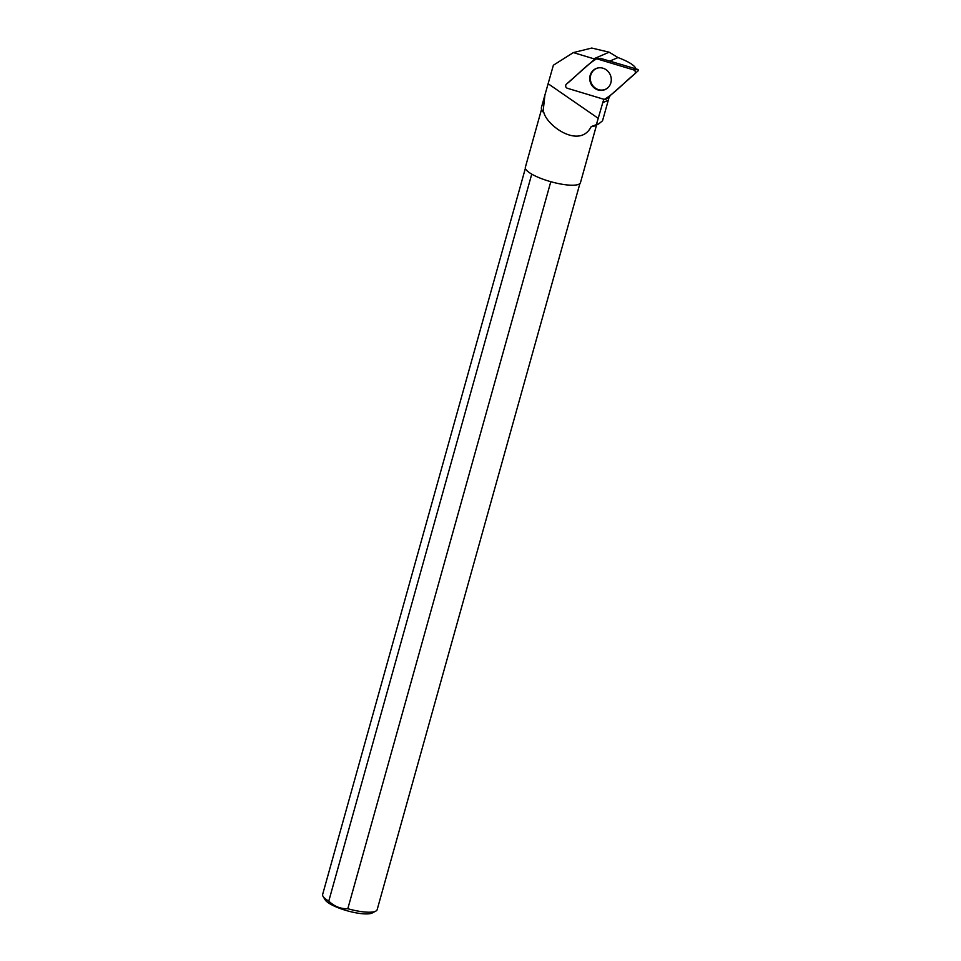 <?xml version="1.0" encoding="UTF-8"?>
<svg xmlns="http://www.w3.org/2000/svg" width="961" height="961" viewBox="0 0 961 961"><rect width="100%" height="100%" fill="white"/><g stroke="black" fill="none" stroke-linecap="round" stroke-linejoin="round"><path stroke-width="1.44" d="M600.661 58.393L638.092 69.516L638.356 70.585L634.74 73.925M567.326 88.256L604.325 99.427A2.366 2.198 -113.4 0 0 606.319 99.007L634.668 73.997A2.366 2.198 -113.4 0 0 633.695 69.925L596.685 58.765A2.366 2.198 -113.4 0 0 594.703 59.186L566.353 84.196A2.366 2.198 -113.4 0 0 567.326 88.256M610.956 76.88A11.436 10.643 -113.4 0 0 597.778 68.003A11.436 10.643 -113.4 0 0 590.066 81.301A11.436 10.643 -113.4 0 0 606.715 88.676A11.436 10.643 -113.4 0 0 610.956 76.88M634.512 68.435L635.581 67.979L635.521 68.748M635.581 67.979C633.659 64.759 627.797 61.288 618.007 57.552L609.959 61.036M594.523 59.342A24.998 23.256 66.6 0 1 593.874 58.789L573.357 52.591L591.748 48.05L609.13 52.182L618.007 57.552M610.667 95.175L609.226 96.905L602.535 120.786L598.919 123.741L591.219 126.588A28.602 7.063 15.6 0 0 595.412 125.603L598.931 123.765M541.728 110.047L542.136 110.719A28.602 7.063 15.6 0 0 543.89 112.701L541.728 110.047L541.307 108.028M608.265 100.268L602.775 102.635L596.481 124.293M543.89 112.701C547.518 126.396 579.879 149.183 591.219 126.588M573.357 52.591L553.368 65.228L544.911 95.031L543.085 111.668M602.775 102.635A24.998 23.256 66.6 0 1 603.976 99.319M541.475 109.554L525.367 167.262A28.602 7.063 15.6 0 0 551.013 181.761A28.602 7.063 15.6 0 0 580.468 182.65L596.565 125.002M525.379 168.319L322.644 894.439A28.301 6.991 15.6 0 0 323.064 896.409A28.301 6.991 15.6 0 0 328.77 901.118C334.332 906.439 340.675 908.974 347.81 908.722A28.301 6.991 15.6 0 0 375.787 911.124A28.301 6.991 15.6 0 0 377.168 909.659L579.903 183.551M531.745 174.133L328.77 901.118M347.81 908.722L550.797 181.701M323.064 896.409L325.106 899.772A25.334 6.259 15.6 0 0 347.257 910.8A25.334 6.259 15.6 0 0 372.291 912.95L375.787 911.124M607.112 88.376L607.232 88.292A11.328 10.535 66.6 0 1 607.112 88.376A11.328 10.535 66.6 0 1 594.775 87.655A11.328 10.535 66.6 0 1 590.727 75.21A11.328 10.535 66.6 0 1 598.259 67.919A11.328 10.535 66.6 0 1 598.427 67.883L598.259 67.919A11.22 10.439 66.6 0 1 598.355 67.895M609.13 52.182L593.874 58.789M596.697 58.765C585.778 65.288 576.6 76.027 566.353 84.184C565.14 85.865 565.476 87.223 567.326 88.256L604.325 99.415C615.244 92.893 624.422 82.153 634.668 73.997C635.87 72.315 635.545 70.958 633.695 69.925L596.697 58.765M601.081 58.357L596.685 58.765M633.695 69.925L638.092 69.516M598.343 118.407L548.178 83.763M600.877 58.333L595.916 58.681M638.356 70.585L634.704 73.961M544.623 96.088L541.295 108.016"/></g></svg>
